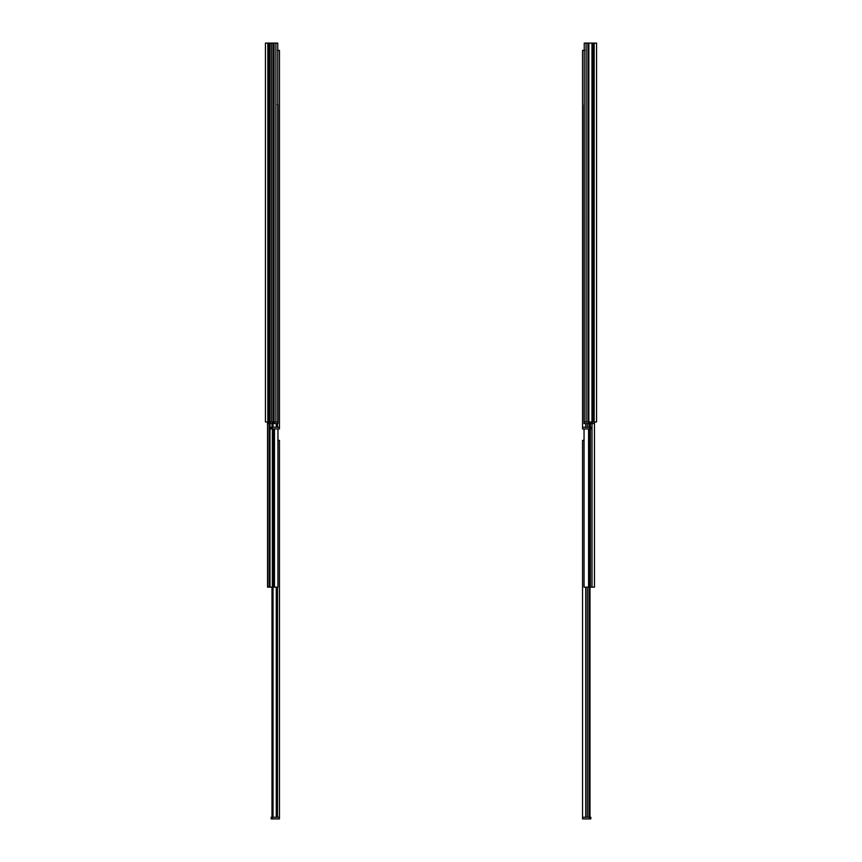<?xml version="1.0" encoding="UTF-8"?>
<svg xmlns="http://www.w3.org/2000/svg" width="862" height="862" viewBox="0 0 862 862"><rect width="100%" height="100%" fill="white"/><g stroke="black" fill="none" stroke-linecap="round" stroke-linejoin="round"><path stroke-width="1.29" d="M270.021 43.1L270.021 421.981L271.595 421.981L271.595 43.1L270.021 43.1L270.021 421.981L269.116 421.981L269.116 43.1L269.256 421.981L269.256 43.1L271.595 43.1L271.595 421.981L273.157 421.981L273.157 43.1L274.062 43.1L274.062 421.981L273.922 43.1L273.922 421.981L273.157 421.981L273.157 43.1L271.595 43.1L275.894 43.1L275.894 421.981L274.062 421.981L274.062 43.1L275.894 43.1L275.894 421.981L277.747 421.981L277.747 43.1L275.894 43.1L277.747 43.1L277.747 421.981L267.834 421.981L267.834 43.1L269.116 43.1L269.116 421.981L267.834 421.981L267.834 43.1L270.021 43.1M265.431 43.1L267.834 43.1L265.431 43.1L265.431 421.981L267.834 421.981L265.431 421.981L265.431 43.1M267.532 421.981L267.532 423.544L269.073 423.544L269.073 421.981L269.073 423.544L267.532 423.544L267.532 421.981M274.482 423.544L274.482 421.981L274.482 423.544L273.426 423.544L277.952 423.544L274.482 423.544M273.426 421.981L273.426 423.544L273.426 421.981M272.327 421.981L272.327 423.544L273.426 423.544L269.073 423.544L270 423.544L270 421.981L270 423.544L272.327 423.544L272.327 421.981M277.316 104.679L277.952 104.679L277.952 423.544L277.747 104.679M267.532 423.501L267.532 587.141L269.073 587.141L269.073 423.544L269.073 587.141L267.532 587.141L267.532 423.544M274.482 587.141L274.482 428.931L274.482 587.141L273.426 587.141L277.952 587.141L274.482 587.141M273.426 428.931L273.426 587.141L273.426 428.931M272.327 428.931L272.327 587.141L273.426 587.141L269.073 587.141L270 587.141L270 423.544L270 587.141L272.327 587.141L272.327 428.931M277.952 428.931L277.952 587.141L277.952 428.931M277.747 50.384L279.45 50.384L279.45 428.931L272.273 428.931L272.273 427.272L272.273 428.931L271.174 428.931L271.174 427.272L271.174 428.931L279.45 428.931L279.45 427.272L276.293 427.272L276.293 423.544L276.293 427.272L277.467 427.272L277.467 423.544L277.467 427.272L279.45 427.272L279.45 50.384L277.467 50.384M272.004 423.544L272.004 427.272L273.028 427.272L273.028 423.544L273.028 427.272L272.004 427.272L272.004 423.544M276.293 427.272L273.028 427.272L276.293 427.272M277.952 440.353L279.45 440.353L279.45 818.9L272.273 818.9L272.273 817.241L272.273 818.9L271.174 818.9L271.174 817.241L271.174 818.9L279.45 818.9L279.45 817.241L276.293 817.241L276.293 587.141L276.293 817.241L277.467 817.241L277.467 587.141L277.467 817.241L279.45 817.241L279.45 440.353L277.855 440.353M272.004 587.141L272.004 817.241L273.028 817.241L273.028 587.141L273.028 817.241L272.004 817.241L272.004 587.141M276.293 817.241L273.028 817.241L276.293 817.241M588.078 43.1L587.938 421.981L587.938 43.1L588.843 43.1L588.843 421.981L588.078 421.981L588.078 43.1L588.843 43.1L588.843 421.981L591.978 421.981L591.978 43.1L592.884 43.1L592.884 421.981L592.744 43.1L592.744 421.981L591.978 421.981L591.978 43.1L588.843 43.1L594.166 43.1L594.166 421.981L592.884 421.981L592.884 43.1L594.166 43.1L594.166 421.981L596.569 421.981L596.569 43.1L594.166 43.1L596.569 43.1L596.569 421.981L591.978 421.981L592 423.544L589.673 423.544L589.673 421.981L589.673 423.544L584.048 423.544L584.048 104.679L584.048 423.544L590.384 423.544L590.384 421.981L590.384 427.272L590.384 423.544L594.468 423.544L592 423.544L592 587.141L589.673 587.141L589.673 428.931L589.673 587.141L584.048 587.141L584.048 428.931L584.048 587.141L590.384 587.141L590.384 428.931L590.384 587.141L594.468 587.141L592 587.141L592 421.981L586.106 421.981L586.106 43.1L587.938 43.1L587.938 421.981L586.106 421.981L586.106 43.1L584.253 43.1L584.253 421.981L586.106 421.981L584.285 421.981L584.253 43.1L588.078 43.1M588.574 421.981L588.574 423.544L588.574 421.981M594.468 421.981L594.468 423.544L594.468 421.981M588.574 428.931L588.574 587.141L588.574 428.931M594.468 423.544L594.468 587.141L594.468 423.544M589.996 423.544L589.996 427.272L589.996 423.544M584.253 50.384L582.55 50.384L582.55 427.272L588.972 427.272L588.972 423.544L588.972 427.272L587.302 427.272L587.302 423.544L587.302 427.272L585.707 427.272L585.707 423.544L585.707 427.272L582.55 427.272L582.55 428.931L589.727 428.931L589.727 427.272L589.727 428.931L590.826 428.931L590.826 427.272L588.972 427.272L589.996 427.272M589.942 427.272L590.826 427.272L590.826 428.931L582.55 428.931L582.55 50.384L584.695 50.384M589.996 587.141L589.996 817.241L589.996 587.141M584.048 440.353L582.55 440.353L582.55 817.241L588.972 817.241L588.972 587.141L588.972 817.241L587.302 817.241L587.302 587.141L587.302 817.241L585.707 817.241L585.707 587.141L585.707 817.241L582.55 817.241L582.55 818.9L589.727 818.9L589.727 817.241L589.727 818.9L590.826 818.9L590.826 817.241L588.972 817.241L589.996 817.241M589.942 817.241L590.826 817.241L590.826 818.9L582.55 818.9L582.55 440.353L584.156 440.353"/></g></svg>
